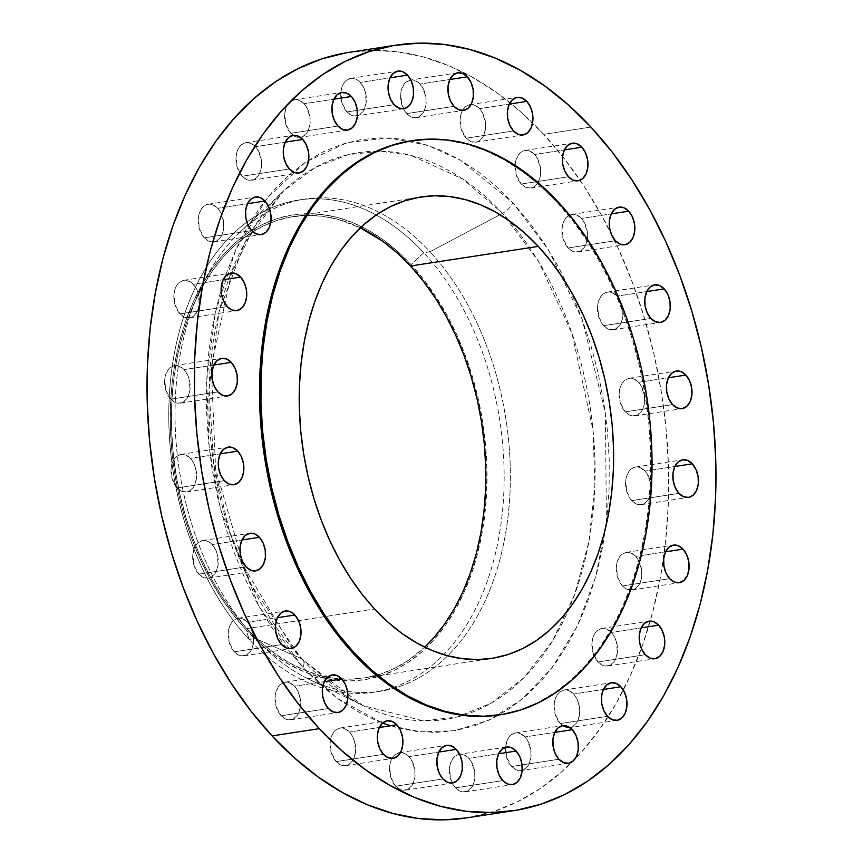 <?xml version="1.0" encoding="UTF-8"?>
<svg xmlns="http://www.w3.org/2000/svg" width="863" height="863" viewBox="0 0 863 863"><rect width="100%" height="100%" fill="white"/><g stroke="black" fill="none" stroke-linecap="round" stroke-linejoin="round"><path stroke-width="0.65" stroke-dasharray="4.32 3.24" d="M193.323 284.315A19.018 12.621 81.3 0 0 183.765 280.292A19.018 12.621 81.3 0 0 174.002 293.765A19.018 12.621 81.3 0 0 179.979 313.862L227.26 306.602L179.979 313.862L175.027 304.822L173.992 293.862L175.707 287.303L177.228 284.65L179.094 282.557L183.636 280.313L186.117 280.259L191.057 282.309L195.318 286.904L198.274 293.355L199.299 304.326L197.584 310.874L194.197 315.631L192.039 317.088L189.666 317.864L184.671 317.25L179.979 313.862A19.018 12.621 81.3 0 0 189.536 317.886A19.018 12.621 81.3 0 0 199.288 304.412A19.018 12.621 81.3 0 0 193.323 284.315L223.139 279.741L193.323 284.315M184.035 369.634A19.018 12.621 81.3 0 0 174.477 365.599A19.018 12.621 81.3 0 0 164.714 379.073A19.018 12.621 81.3 0 0 170.691 399.17L217.972 391.91L170.691 399.17L165.739 390.141L164.704 379.17L165.329 375.729L167.94 369.968L169.806 367.865L174.348 365.621L179.342 366.246L184.035 369.634L186.03 372.212L188.986 378.663L190.022 389.634L188.296 396.182L186.786 398.835L182.751 402.406L177.886 403.226L175.383 402.557L170.691 399.17A19.018 12.621 81.3 0 0 180.248 403.194A19.018 12.621 81.3 0 0 190.011 389.731A19.018 12.621 81.3 0 0 184.035 369.634L213.851 365.049L184.035 369.634M190.453 458.393A19.018 12.621 81.3 0 0 180.896 454.37A19.018 12.621 81.3 0 0 171.133 467.843A19.018 12.621 81.3 0 0 177.109 487.94L224.391 480.68L177.109 487.94L172.158 478.9L171.122 467.94L172.848 461.381L174.358 458.728L176.225 456.635L180.766 454.391L185.761 455.017L190.453 458.393L192.46 460.982L195.405 467.433L196.44 478.404L194.714 484.952L193.204 487.606L189.17 491.166L186.796 491.942L181.802 491.327L177.109 487.94A19.018 12.621 81.3 0 0 186.667 491.964A19.018 12.621 81.3 0 0 196.43 478.49A19.018 12.621 81.3 0 0 190.453 458.393L220.27 453.819L190.453 458.393M212.136 544.575A19.018 12.621 81.3 0 0 202.589 540.551A19.018 12.621 81.3 0 0 192.827 554.014A19.018 12.621 81.3 0 0 198.803 574.111L246.084 566.851L198.803 574.111L193.851 565.082L192.816 554.111L194.531 547.563L196.052 544.909L197.918 542.805L202.46 540.572L207.444 541.187L209.882 542.557L214.143 547.153L217.098 553.604L218.123 564.575L216.408 571.123L214.898 573.776L210.863 577.347L208.49 578.124L203.495 577.498L198.803 574.111A19.018 12.621 81.3 0 0 208.361 578.145A19.018 12.621 81.3 0 0 218.112 564.672A19.018 12.621 81.3 0 0 212.136 544.575L241.964 539.99L212.136 544.575M247.627 622.288A19.018 12.621 81.3 0 0 238.069 618.253A19.018 12.621 81.3 0 0 228.307 631.727A19.018 12.621 81.3 0 0 234.283 651.824L281.565 644.564L234.283 651.824L229.331 642.784L228.296 631.824L230.022 625.276L231.532 622.611L235.567 619.051L237.94 618.275L242.935 618.9L247.627 622.288L249.634 624.866L253.409 634.941L253.614 642.288L251.888 648.836L250.378 651.489L246.343 655.06L241.489 655.88L238.975 655.211L234.283 651.824A19.018 12.621 81.3 0 0 243.841 655.848A19.018 12.621 81.3 0 0 253.603 642.385A19.018 12.621 81.3 0 0 247.627 622.288L277.444 617.703L247.627 622.288M294.488 686.236A19.018 12.621 81.3 0 0 284.93 682.202A19.018 12.621 81.3 0 0 275.168 695.675A19.018 12.621 81.3 0 0 281.144 715.772L328.425 708.512L281.144 715.772L276.192 706.743L275.157 695.772L275.782 692.331L278.393 686.57L280.259 684.467L284.801 682.223L289.795 682.849L294.488 686.236L296.484 688.814L299.439 695.265L300.464 706.236L298.749 712.784L297.239 715.438L293.204 719.008L288.339 719.828L285.836 719.159L281.144 715.772A19.018 12.621 81.3 0 0 290.702 719.796A19.018 12.621 81.3 0 0 300.464 706.333A19.018 12.621 81.3 0 0 294.488 686.236L324.305 681.651L294.488 686.236M349.526 732.061A19.018 12.621 81.3 0 0 339.968 728.038A19.018 12.621 81.3 0 0 330.205 741.511A19.018 12.621 81.3 0 0 336.182 761.608L383.463 754.348L336.182 761.608L331.23 752.568L330.195 741.597L330.82 738.156L333.431 732.396L335.297 730.292L339.839 728.059L344.833 728.674L349.526 732.061L351.532 734.65L354.477 741.101L355.513 752.072L353.787 758.62L352.277 761.274L348.242 764.834L343.388 765.664L340.874 764.985L336.182 761.608A19.018 12.621 81.3 0 0 345.739 765.632A19.018 12.621 81.3 0 0 355.502 752.158A19.018 12.621 81.3 0 0 349.526 732.061L379.342 727.487L349.526 732.061M408.986 756.657A19.018 12.621 81.3 0 0 399.44 752.622A19.018 12.621 81.3 0 0 389.677 766.096A19.018 12.621 81.3 0 0 395.653 786.193L442.935 778.933L395.653 786.193L390.702 777.164L389.666 766.193L390.292 762.752L392.892 756.98L394.769 754.888L399.299 752.644L404.294 753.27L406.732 754.64L410.993 759.235L414.769 769.311L414.974 776.657L413.258 783.205L411.748 785.859L407.714 789.429L402.848 790.249L400.346 789.58L395.653 786.193A19.018 12.621 81.3 0 0 405.211 790.217A19.018 12.621 81.3 0 0 414.963 776.754A19.018 12.621 81.3 0 0 408.986 756.657L438.803 752.072L408.986 756.657M468.836 758.318A19.018 12.621 81.3 0 0 459.278 754.294A19.018 12.621 81.3 0 0 449.526 767.768A19.018 12.621 81.3 0 0 455.502 787.865L502.784 780.605L455.502 787.865L450.551 778.825L449.515 767.865L450.141 764.424L452.741 758.653L456.775 755.093L459.148 754.316L464.143 754.942L468.836 758.318L470.842 760.907L474.618 770.983L474.823 778.329L474.197 781.77L471.597 787.531L467.552 791.101L462.697 791.921L460.195 791.252L455.502 787.865A19.018 12.621 81.3 0 0 465.049 791.889A19.018 12.621 81.3 0 0 474.812 778.426A19.018 12.621 81.3 0 0 468.836 758.318L498.652 753.744L468.836 758.318M524.984 736.959A19.018 12.621 81.3 0 0 515.427 732.935A19.018 12.621 81.3 0 0 505.664 746.409A19.018 12.621 81.3 0 0 511.64 766.506L558.922 759.246L511.64 766.506L506.689 757.466L505.653 746.506L507.379 739.947L508.89 737.293L512.924 733.733L515.297 732.957L520.292 733.582L524.984 736.959L526.991 739.548L530.767 749.623L530.972 756.97L529.246 763.518L527.735 766.171L523.701 769.731L521.328 770.508L516.333 769.893L511.64 766.506A19.018 12.621 81.3 0 0 521.198 770.53A19.018 12.621 81.3 0 0 530.961 757.056A19.018 12.621 81.3 0 0 524.984 736.959L554.801 732.385L524.984 736.959M573.604 694.025A19.018 12.621 81.3 0 0 564.046 690.001A19.018 12.621 81.3 0 0 554.283 703.464A19.018 12.621 81.3 0 0 560.26 723.572L607.541 716.312L560.26 723.572L555.308 714.532L554.273 703.561L555.999 697.013L557.509 694.359L559.375 692.255L563.917 690.022L568.911 690.637L573.604 694.025L575.61 696.614L578.555 703.065L579.591 714.025L577.865 720.583L576.355 723.237L572.32 726.797L567.466 727.628L564.952 726.948L560.26 723.572A19.018 12.621 81.3 0 0 569.817 727.595A19.018 12.621 81.3 0 0 579.58 714.122A19.018 12.621 81.3 0 0 573.604 694.025L603.42 689.451L573.604 694.025M611.382 632.439A19.018 12.621 81.3 0 0 601.824 628.415A19.018 12.621 81.3 0 0 592.061 641.878A19.018 12.621 81.3 0 0 598.037 661.986L645.319 654.715L598.037 661.986L593.086 652.946L592.05 641.975L593.776 635.427L595.287 632.773L597.153 630.67L601.694 628.437L606.689 629.051L611.382 632.439L613.388 635.017L616.333 641.479L617.369 652.439L615.643 658.998L614.132 661.651L610.098 665.211L605.243 666.042L602.73 665.362L598.037 661.986A19.018 12.621 81.3 0 0 607.595 666.009A19.018 12.621 81.3 0 0 617.358 652.536A19.018 12.621 81.3 0 0 611.382 632.439L641.198 627.865L611.382 632.439M635.74 556.398A19.018 12.621 81.3 0 0 626.182 552.374A19.018 12.621 81.3 0 0 616.43 565.848A19.018 12.621 81.3 0 0 622.406 585.945L669.677 578.685L622.406 585.945L617.455 576.905L616.419 565.934L617.045 562.493L619.645 556.732L621.522 554.629L626.053 552.396L631.047 553.01L635.74 556.398L637.746 558.987L641.522 569.062L641.727 576.408L641.101 579.85L638.501 585.61L634.456 589.17L629.602 590.001L624.661 587.951L622.406 585.945A19.018 12.621 81.3 0 0 631.953 589.968A19.018 12.621 81.3 0 0 641.716 576.495A19.018 12.621 81.3 0 0 635.74 556.398L665.556 551.824L635.74 556.398M645.028 471.09A19.018 12.621 81.3 0 0 635.47 467.066A19.018 12.621 81.3 0 0 625.718 480.529A19.018 12.621 81.3 0 0 631.694 500.626L678.965 493.366L631.694 500.626L626.743 491.597L625.707 480.626L626.333 477.185L628.933 471.425L632.967 467.854L635.341 467.088L640.335 467.703L645.028 471.09L647.034 473.668L650.81 483.744L651.015 491.09L650.389 494.531L647.789 500.303L643.744 503.863L641.382 504.639L636.387 504.014L631.694 500.626A19.018 12.621 81.3 0 0 641.241 504.661A19.018 12.621 81.3 0 0 651.004 491.187A19.018 12.621 81.3 0 0 645.028 471.09L674.844 466.505L645.028 471.09M638.609 382.32A19.018 12.621 81.3 0 0 629.051 378.296A19.018 12.621 81.3 0 0 619.289 391.77A19.018 12.621 81.3 0 0 625.265 411.867L672.547 404.607L625.265 411.867L620.314 402.827L619.278 391.856L621.004 385.308L622.514 382.654L624.391 380.551L628.922 378.318L633.917 378.933L638.609 382.32L640.616 384.909L644.391 394.984L644.596 402.331L643.971 405.772L641.36 411.532L637.326 415.092L632.471 415.923L629.958 415.243L625.265 411.867A19.018 12.621 81.3 0 0 634.823 415.89A19.018 12.621 81.3 0 0 644.585 402.417A19.018 12.621 81.3 0 0 638.609 382.32L668.426 377.746L638.609 382.32M616.916 296.149A19.018 12.621 81.3 0 0 607.358 292.126A19.018 12.621 81.3 0 0 597.606 305.588A19.018 12.621 81.3 0 0 603.582 325.685L650.864 318.425L603.582 325.685L598.631 316.656L597.595 305.685L598.221 302.244L600.821 296.484L604.855 292.913L607.228 292.136L612.223 292.762L616.916 296.149L618.922 298.727L622.698 308.803L622.903 316.149L622.277 319.59L619.677 325.351L615.632 328.922L613.269 329.698L608.275 329.073L603.582 325.685A19.018 12.621 81.3 0 0 613.129 329.709A19.018 12.621 81.3 0 0 622.892 316.246A19.018 12.621 81.3 0 0 616.916 296.149L646.732 291.565L616.916 296.149M217.681 208.285A19.018 12.621 81.3 0 0 208.123 204.251A19.018 12.621 81.3 0 0 198.361 217.724A19.018 12.621 81.3 0 0 204.337 237.821L251.618 230.561L204.337 237.821L199.385 228.781L198.361 217.821L198.986 214.38L201.586 208.609L205.621 205.049L207.994 204.272L212.988 204.898L217.681 208.285L219.687 210.863L223.463 220.939L223.668 228.285L223.042 231.726L220.432 237.487L216.397 241.057L211.543 241.877L209.029 241.209L204.337 237.821A19.018 12.621 81.3 0 0 213.895 241.845A19.018 12.621 81.3 0 0 223.657 228.382A19.018 12.621 81.3 0 0 217.681 208.285L247.498 203.7L217.681 208.285M255.459 146.688A19.018 12.621 81.3 0 0 245.901 142.665A19.018 12.621 81.3 0 0 236.138 156.138A19.018 12.621 81.3 0 0 242.115 176.235L289.396 168.975L242.115 176.235L237.163 167.195L236.128 156.235L237.854 149.677L239.364 147.023L243.398 143.463L245.772 142.686L250.766 143.312L255.459 146.688L257.465 149.277L261.241 159.353L261.446 166.699L260.82 170.14L258.21 175.901L254.175 179.472L249.321 180.291L246.807 179.623L242.115 176.235A19.018 12.621 81.3 0 0 251.672 180.259A19.018 12.621 81.3 0 0 261.435 166.796A19.018 12.621 81.3 0 0 255.459 146.688L285.275 142.115L255.459 146.688M304.078 103.754A19.018 12.621 81.3 0 0 294.52 99.73A19.018 12.621 81.3 0 0 284.758 113.204A19.018 12.621 81.3 0 0 290.734 133.301L338.016 126.041L290.734 133.301L285.782 124.261L284.747 113.29L286.473 106.742L287.983 104.089L289.86 101.985L294.391 99.752L299.385 100.367L304.078 103.754L306.085 106.343L309.86 116.419L310.065 123.765L308.339 130.313L306.829 132.967L302.794 136.527L297.94 137.357L295.426 136.678L290.734 133.301A19.018 12.621 81.3 0 0 300.292 137.325A19.018 12.621 81.3 0 0 310.054 123.851A19.018 12.621 81.3 0 0 304.078 103.754L333.895 99.18L304.078 103.754M360.216 82.395A19.018 12.621 81.3 0 0 350.669 78.371A19.018 12.621 81.3 0 0 340.907 91.834A19.018 12.621 81.3 0 0 346.883 111.942L394.164 104.682L346.883 111.942L341.931 102.902L340.896 91.931L342.611 85.383L344.132 82.729L345.998 80.626L350.54 78.393L355.524 79.008L357.962 80.378L362.223 84.973L365.178 91.435L366.203 102.395L364.488 108.954L362.978 111.607L358.943 115.167L354.078 115.998L351.575 115.318L346.883 111.942A19.018 12.621 81.3 0 0 356.441 115.966A19.018 12.621 81.3 0 0 366.192 102.492A19.018 12.621 81.3 0 0 360.216 82.395L390.044 77.821L360.216 82.395M420.065 84.067A19.018 12.621 81.3 0 0 410.508 80.043A19.018 12.621 81.3 0 0 400.756 93.506A19.018 12.621 81.3 0 0 406.732 113.603L454.014 106.343L406.732 113.603L401.78 104.574L400.745 93.603L401.371 90.162L403.97 84.401L405.847 82.298L410.378 80.065L412.87 80.011L417.811 82.05L422.072 86.645L425.847 96.721L426.052 104.067L425.427 107.508L422.827 113.28L418.782 116.839L413.927 117.67L408.986 115.62L406.732 113.603A19.018 12.621 81.3 0 0 416.29 117.638A19.018 12.621 81.3 0 0 426.042 104.164A19.018 12.621 81.3 0 0 420.065 84.067L449.882 79.493L420.065 84.067M479.537 108.652A19.018 12.621 81.3 0 0 469.979 104.628A19.018 12.621 81.3 0 0 460.227 118.102A19.018 12.621 81.3 0 0 466.203 138.199L513.474 130.939L466.203 138.199L461.241 129.159L460.216 118.199L461.932 111.64L463.442 108.986L467.476 105.426L469.85 104.65L474.844 105.275L479.537 108.652L481.543 111.241L485.319 121.316L485.524 128.663L483.809 135.211L480.421 139.968L478.253 141.424L475.88 142.201L470.896 141.586L466.203 138.199A19.018 12.621 81.3 0 0 475.75 142.222A19.018 12.621 81.3 0 0 485.513 128.749A19.018 12.621 81.3 0 0 479.537 108.652L509.353 104.078L479.537 108.652M581.435 218.436A19.018 12.621 81.3 0 0 571.878 214.412A19.018 12.621 81.3 0 0 562.115 227.875A19.018 12.621 81.3 0 0 568.091 247.983L615.373 240.712L568.091 247.983L563.14 238.943L562.104 227.972L563.83 221.424L565.341 218.771L569.375 215.2L571.748 214.434L576.743 215.049L581.435 218.436L583.442 221.014L587.218 231.09L587.423 238.436L585.697 244.984L584.186 247.649L580.152 251.209L575.297 252.039L572.784 251.36L568.091 247.983A19.018 12.621 81.3 0 0 577.649 252.007A19.018 12.621 81.3 0 0 587.412 238.533A19.018 12.621 81.3 0 0 581.435 218.436L611.252 213.862L581.435 218.436M534.575 154.488A19.018 12.621 81.3 0 0 525.017 150.464A19.018 12.621 81.3 0 0 515.265 163.927A19.018 12.621 81.3 0 0 521.241 184.024L568.512 176.764L521.241 184.024L516.29 174.995L515.254 164.024L515.88 160.583L518.48 154.822L522.514 151.252L524.887 150.486L529.882 151.101L534.575 154.488L536.581 157.066L540.357 167.142L540.562 174.488L539.936 177.929L537.336 183.69L533.291 187.26L530.928 188.037L525.934 187.411L521.241 184.024A19.018 12.621 81.3 0 0 530.788 188.058A19.018 12.621 81.3 0 0 540.551 174.585A19.018 12.621 81.3 0 0 534.575 154.488L564.391 149.903L534.575 154.488M390.508 725.772L421.306 731.9L454.359 730.713L488.426 720.378L521.694 699.569L552.05 667.865L577.315 626.139L595.761 576.56L606.441 522.244L605.362 412.848L582.158 319.278L548.437 249.785L512.795 202.719A13.83 7.389 137.1 0 1 502.536 213.344L538.48 261.338L571.964 333.334L593.075 430.475L594.866 485.61L588.922 541.565L574.618 594.618L552.449 641.015L523.927 677.725L491.295 703.118L457.012 717.099L423.237 720.853L362.924 705.567L301.446 658.717A286.71 190.356 -98.7 0 1 292.287 648.329A286.71 190.356 -98.7 0 1 283.841 190.637A286.71 190.356 -98.7 0 1 376.505 151.187A286.71 190.356 -98.7 0 1 502.536 213.344L430.001 251.78A248.954 165.286 81.3 0 0 318.404 197.843A248.954 165.286 81.3 0 0 240.097 232.061A248.954 165.286 81.3 0 0 255.383 638.501L301.446 658.717L255.383 638.501A248.954 165.286 81.3 0 0 308.76 679.181A248.954 165.286 81.3 0 0 393.722 688.329A248.954 165.286 81.3 0 0 509.181 505.103A248.954 165.286 81.3 0 0 430.001 251.78A248.954 165.286 -98.7 0 1 509.181 505.103A248.954 165.286 -98.7 0 1 393.722 688.329A248.954 165.286 -98.7 0 1 380.475 691.209A248.954 165.286 -98.7 0 1 255.383 638.501L249.159 639.451A248.954 165.286 81.3 0 0 374.262 692.158A248.954 165.286 81.3 0 0 392.73 687.66A248.954 165.286 81.3 0 0 503.269 502.104A248.954 165.286 81.3 0 0 423.776 252.73A248.954 165.286 -98.7 0 1 503.269 502.104A248.954 165.286 -98.7 0 1 392.73 687.66A248.954 165.286 -98.7 0 1 249.159 639.451L246.171 629.925A235.135 156.117 81.3 0 0 343.237 680.788A235.135 156.117 81.3 0 0 377.962 676.668A235.135 156.117 81.3 0 0 485.955 503.097A235.135 156.117 81.3 0 0 411.09 264.671L423.776 252.73L430.001 251.78L502.536 213.344A286.71 190.356 -98.7 0 1 509.019 220.594A286.71 190.356 -98.7 0 1 568.728 609.429A286.71 190.356 -98.7 0 1 362.924 705.567A286.71 190.356 -98.7 0 1 301.446 658.717A13.83 7.389 137.1 0 1 302.87 659.731A13.83 7.389 137.1 0 1 302.924 667.541A13.83 7.389 -42.9 0 0 302.87 659.731A13.83 7.389 -42.9 0 0 301.446 658.717L251.716 585.729L229.547 531.371L213.819 464.769L209.029 389.202L218.997 311.888L244.865 242.676L283.841 190.637L315.34 167.444L348.188 154.66L380.507 151.208L410.907 155.372L463.021 179.202L502.536 213.344A13.83 7.389 -42.9 0 0 512.795 202.719L460.421 160.108L426.786 144.995L388.566 137.972L347.217 142.643L305.416 162.19L266.915 198.242L235.793 249.741L215.254 312.654L206.656 380.928L209.224 448.275L220.669 509.828L258.943 606.333L302.924 667.541L286.559 648.242L271.37 626.905L257.498 603.712L245.06 578.9L234.197 552.708L225.016 525.373L217.584 497.174L211.985 468.382L208.274 439.267L206.494 410.108L206.645 381.187L208.727 352.794L212.74 325.189L218.619 298.652L226.333 273.42L235.793 249.741L246.904 227.854L259.569 207.972L273.657 190.259L289.04 174.919L305.578 162.082L323.086 151.866L341.414 144.391L360.389 139.709L379.817 137.875L399.515 138.9L419.289 142.773L438.954 149.472L458.329 158.921L477.207 171.025L495.427 185.674L512.795 202.719L529.159 222.018L544.348 243.355L558.232 266.548L570.659 291.36L581.522 317.552L590.713 344.887L598.135 373.086L603.733 401.878L607.444 430.993L609.235 460.152L609.084 489.073L606.991 517.466L602.978 545.071L597.099 571.608L589.386 596.84L579.925 620.519L568.814 642.406L556.15 662.288L542.061 680.001L526.678 695.341L510.152 708.178L492.633 718.394L474.305 725.869L455.33 730.551L435.901 732.385L416.203 731.36L396.43 727.487L376.764 720.788L357.39 711.339L338.512 699.235L320.292 684.586L302.924 667.541L337.832 698.75L382.557 723.065M466.646 817.897A387.26 257.109 81.3 0 0 574.37 759.742A387.26 257.109 81.3 0 0 623.345 690.076A387.26 257.109 81.3 0 0 650.227 621.058A387.26 257.109 81.3 0 0 580.044 180.238A387.26 257.109 81.3 0 0 543.668 134.348L590.95 127.088L543.668 134.348A387.26 257.109 81.3 0 0 532.59 122.945A387.26 257.109 81.3 0 0 349.084 52.363M499.224 714.952A290.443 192.837 81.3 0 0 648.264 509.235A290.443 192.837 81.3 0 0 557.002 202.276L558.275 202.082L557.002 202.276A290.443 192.837 81.3 0 0 411.058 140.788M360.324 227.81A233.409 154.962 81.3 0 0 293.204 216.591A233.409 154.962 81.3 0 0 270.702 222.708A233.409 154.962 81.3 0 0 171.985 398.771A233.409 154.962 81.3 0 0 246.775 628.588L374.564 608.965L246.775 628.588A233.409 154.962 81.3 0 0 364.057 677.994A233.409 154.962 81.3 0 0 424.725 647.153L408.426 660.292L394.758 668.253L380.464 674.089L365.664 677.735L350.507 679.17L335.146 678.372L319.72 675.351L304.38 670.12L289.267 662.752L274.542 653.313L260.335 641.889L246.775 628.588L234.013 613.539L222.169 596.894L211.338 578.803L201.64 559.451L193.172 539.008L186.009 517.692L180.205 495.696L175.847 473.237L172.945 450.518L171.554 427.778L171.672 405.222L173.301 383.075L176.43 361.543L181.025 340.831L187.034 321.155L194.412 302.686L203.085 285.621L212.956 270.097L223.949 256.289L235.955 244.315L248.846 234.305L262.503 226.343L276.807 220.507L291.608 216.85L306.753 215.416L322.126 216.225L337.552 219.245L360.324 227.81M499.31 714.942L519.634 710.087L537.422 702.816L554.424 692.913L570.475 680.443L585.405 665.556L599.084 648.372L611.371 629.062L622.158 607.811L631.338 584.834L638.825 560.346L644.542 534.585L648.426 507.789L650.454 480.227L650.605 452.158L648.868 423.862L645.265 395.599L639.839 367.649L632.622 340.27L623.701 313.744L613.162 288.318L601.101 264.229L587.627 241.716L572.881 221.004L557.002 202.276L540.141 185.728L522.46 171.51L504.132 159.763L485.33 150.594L466.236 144.089L447.034 140.324L427.919 139.331L411.144 140.777M466.754 817.887L493.852 811.414L517.573 801.727L540.238 788.523L561.63 771.9L581.543 752.04L599.785 729.127L616.171 703.388L630.562 675.06L642.795 644.424L652.773 611.77L660.389 577.412L665.578 541.694L668.286 504.941L668.48 467.519L666.16 429.785L661.36 392.093L654.122 354.833L644.51 318.328L632.611 282.967L618.555 249.062L602.471 216.947L584.51 186.937L564.844 159.31L543.668 134.348L521.187 112.276L497.617 93.312L473.172 77.648L448.113 65.426L422.654 56.764L397.056 51.737L371.565 50.41L346.419 52.783M255.383 638.501A248.954 165.286 -98.7 0 1 177.152 375.394A248.954 165.286 -98.7 0 1 304.898 199.073A248.954 165.286 -98.7 0 1 318.404 197.843A248.954 165.286 -98.7 0 1 430.001 251.78L423.776 252.73A248.954 165.286 81.3 0 0 317.66 198.77A248.954 165.286 81.3 0 0 298.684 200.022A248.954 165.286 81.3 0 0 170.928 376.344A248.954 165.286 81.3 0 0 249.159 639.451L255.383 638.501M249.159 639.451A248.954 165.286 -98.7 0 1 172.74 362.838A248.954 165.286 -98.7 0 1 317.66 198.77A248.954 165.286 -98.7 0 1 423.776 252.73L411.09 264.671A235.135 156.117 81.3 0 0 306.861 213.7A235.135 156.117 81.3 0 0 173.571 371.468A235.135 156.117 81.3 0 0 246.171 629.925L249.159 639.451M411.09 264.671L397.444 251.262L383.129 239.752L368.296 230.238L353.075 222.816L337.616 217.562L322.072 214.509L306.592 213.7L291.327 215.146L276.419 218.824L262.018 224.704L248.253 232.73L235.265 242.816L223.172 254.876L212.104 268.792L202.147 284.412L193.42 301.619L185.987 320.216L179.925 340.044L175.297 360.907L172.158 382.6L170.507 404.909L170.389 427.638L171.802 450.54L174.714 473.42L179.105 496.052L184.952 518.21L192.169 539.688L200.701 560.281L210.475 579.774L221.381 597.994L233.312 614.769L246.171 629.925L259.828 643.323L274.132 654.834L288.976 664.348L304.197 671.77L319.655 677.034L335.189 680.087L350.669 680.885L365.934 679.451L380.842 675.772L395.254 669.893L409.008 661.867L422.007 651.781L434.089 639.72L445.168 625.804L455.114 610.173L463.852 592.978L471.284 574.37L477.336 554.553L481.964 533.69L485.114 511.996L486.754 489.688L486.872 466.959L485.47 444.046L482.557 421.166L478.156 398.544L472.32 376.376L465.103 354.909L456.559 334.315L446.797 314.822L435.891 296.592L423.949 279.828L411.09 264.671M183.765 280.292L231.047 273.032M174.477 365.599L221.759 358.339M180.896 454.37L228.177 447.11M202.589 540.551L249.871 533.291M238.069 618.253L285.351 610.993M284.93 682.202L332.212 674.942M339.968 728.038L387.25 720.778M399.44 752.622L446.7 745.362M506.559 747.034L459.58 754.251M515.427 732.935L562.708 725.675M564.046 690.001L611.328 682.741M601.824 628.415L649.105 621.155M626.182 552.374L673.464 545.114M635.47 467.066L682.752 459.806M629.051 378.296L676.333 371.036M607.358 292.126L654.639 284.855M208.123 204.251L255.405 196.991M245.901 142.665L293.183 135.405M294.52 99.73L341.802 92.47M350.669 78.371L397.951 71.111M457.789 72.783L410.81 80M469.979 104.628L517.25 97.368M571.878 214.412L619.159 207.152M525.017 150.464L572.298 143.204M308.76 679.181L362.924 705.567L347.875 697.272L302.837 659.699L292.74 648.178L244.046 567.11L215.588 468.782L211.273 366.203L231.564 272.967L254.456 226.71L283.841 190.637L240.097 232.061M380.475 691.209L374.262 692.158M293.204 216.591L420.917 196.98M364.057 677.994L491.845 658.372M304.898 199.073L298.684 200.022M530.788 188.058L578.07 180.799M577.649 252.007L624.931 244.747M475.75 142.222L523.032 134.962M416.29 117.638L463.56 110.378M403.722 108.706L357.411 115.815M347.573 130.065L300.335 137.314M251.672 180.259L298.954 172.999M213.895 241.845L261.176 234.585M613.129 329.709L660.411 322.449M634.823 415.89L682.104 408.631M641.241 504.661L688.523 497.401M631.953 589.968L679.235 582.708M607.595 666.009L654.877 658.749M617.099 720.335L569.86 727.585M568.48 763.27L522.169 770.379M465.049 791.889L512.331 784.629M405.211 790.217L452.492 782.957M345.739 765.632L393.021 758.372M290.702 719.796L337.983 712.536M243.841 655.848L291.122 648.588M208.361 578.145L255.642 570.875M186.667 491.964L233.949 484.704M180.248 403.194L227.53 395.934M189.536 317.886L236.818 310.626"/><path stroke-width="1.29" d="M240.594 277.055L223.139 279.741L240.594 277.055L235.901 273.679L230.906 273.053L226.376 275.286L222.988 280.044L221.273 286.592L221.478 293.938L223.582 300.971L227.26 306.602A19.018 12.621 -98.7 0 1 221.284 286.505A19.018 12.621 -98.7 0 1 231.047 273.032A19.018 12.621 -98.7 0 1 240.594 277.055A19.018 12.621 -98.7 0 1 246.57 297.152A19.018 12.621 -98.7 0 1 236.818 310.626A19.018 12.621 -98.7 0 1 227.26 306.602L231.953 309.99L236.947 310.604L241.478 308.371L244.865 303.614L246.581 297.066L246.376 289.72L244.272 282.686L240.594 277.055M231.306 362.374L213.851 365.049L231.306 362.374L226.613 358.986L221.618 358.361L217.088 360.605L213.7 365.362L211.985 371.91L212.19 379.256L214.294 386.279L217.972 391.91A19.018 12.621 -98.7 0 1 211.996 371.813A19.018 12.621 -98.7 0 1 221.759 358.339A19.018 12.621 -98.7 0 1 231.306 362.374A19.018 12.621 -98.7 0 1 237.282 382.471A19.018 12.621 -98.7 0 1 227.53 395.934A19.018 12.621 -98.7 0 1 217.972 391.91L222.665 395.297L227.659 395.912L232.19 393.679L235.577 388.922L237.293 382.374L237.088 375.027L234.984 368.005L231.306 362.374M237.735 451.133L220.27 453.819L237.735 451.133L233.042 447.757L228.048 447.131L223.506 449.364L220.13 454.121L218.404 460.669L218.609 468.016L220.712 475.049L224.391 480.68A19.018 12.621 -98.7 0 1 218.415 460.583A19.018 12.621 -98.7 0 1 228.177 447.11A19.018 12.621 -98.7 0 1 237.735 451.133A19.018 12.621 -98.7 0 1 243.711 471.23A19.018 12.621 -98.7 0 1 233.949 484.704A19.018 12.621 -98.7 0 1 224.391 480.68L229.083 484.067L234.078 484.682L238.609 482.449L241.996 477.692L243.722 471.144L243.506 463.798L241.403 456.775L237.735 451.133M259.418 537.315L241.964 539.99L259.418 537.315L254.725 533.927L249.731 533.302L245.2 535.545L241.813 540.303L240.097 546.851L240.302 554.197L242.406 561.22L246.084 566.851A19.018 12.621 -98.7 0 1 240.108 546.754A19.018 12.621 -98.7 0 1 249.871 533.291A19.018 12.621 -98.7 0 1 259.418 537.315A19.018 12.621 -98.7 0 1 265.394 557.412A19.018 12.621 -98.7 0 1 255.642 570.875A19.018 12.621 -98.7 0 1 246.084 566.851L250.777 570.238L255.772 570.864L260.302 568.62L263.69 563.863L265.405 557.315L265.2 549.968L263.096 542.946L259.418 537.315M294.909 615.017L277.444 617.703L294.909 615.017L290.216 611.64L285.221 611.015L280.68 613.259L277.303 618.016L275.577 624.564L275.782 631.91L277.886 638.933L281.565 644.564A19.018 12.621 -98.7 0 1 275.588 624.467A19.018 12.621 -98.7 0 1 285.351 610.993A19.018 12.621 -98.7 0 1 294.909 615.017A19.018 12.621 -98.7 0 1 300.885 635.125A19.018 12.621 -98.7 0 1 291.122 648.588A19.018 12.621 -98.7 0 1 281.565 644.564L286.257 647.951L291.252 648.566L295.782 646.333L299.17 641.576L300.896 635.028L300.68 627.681L298.587 620.659L294.909 615.017M341.759 678.976L324.305 681.651L341.759 678.976L337.066 675.589L332.072 674.963L327.541 677.207L324.154 681.964L322.438 688.512L322.643 695.858L324.747 702.881L328.425 708.512A19.018 12.621 -98.7 0 1 322.449 688.415A19.018 12.621 -98.7 0 1 332.212 674.942A19.018 12.621 -98.7 0 1 341.759 678.976A19.018 12.621 -98.7 0 1 347.735 699.073A19.018 12.621 -98.7 0 1 337.983 712.536A19.018 12.621 -98.7 0 1 328.425 708.512L333.118 711.899L338.113 712.514L342.643 710.281L346.031 705.524L347.746 698.976L347.541 691.63L345.437 684.607L341.759 678.976M396.797 724.801L379.342 727.487L396.797 724.801L392.104 721.414L387.12 720.799L382.579 723.032L379.191 727.789L377.476 734.337L377.681 741.684L379.785 748.706L383.463 754.348A19.018 12.621 -98.7 0 1 377.487 734.251A19.018 12.621 -98.7 0 1 387.25 720.778A19.018 12.621 -98.7 0 1 396.797 724.801A19.018 12.621 -98.7 0 1 402.773 744.898A19.018 12.621 -98.7 0 1 393.021 758.372A19.018 12.621 -98.7 0 1 383.463 754.348L388.156 757.725L393.15 758.35L397.681 756.107L401.068 751.36L402.784 744.801L402.579 737.466L400.475 730.432L396.797 724.801M456.268 749.397L438.803 752.072L456.268 749.397L451.576 746.01L446.581 745.384L442.05 747.628L438.663 752.385L436.948 758.933L437.153 766.279L439.256 773.302L442.935 778.933A19.018 12.621 -98.7 0 1 436.958 758.836A19.018 12.621 -98.7 0 1 446.71 745.362A19.018 12.621 -98.7 0 1 456.268 749.397A19.018 12.621 -98.7 0 1 462.244 769.494A19.018 12.621 -98.7 0 1 452.492 782.957A19.018 12.621 -98.7 0 1 442.935 778.933L447.627 782.32L452.622 782.935L457.153 780.702L460.54 775.945L462.255 769.397L462.05 762.051L459.947 755.028L456.268 749.397M516.117 751.058L498.652 753.744L516.117 751.058L511.425 747.682L506.43 747.056L501.899 749.3L498.512 754.046L496.797 760.605L497.002 767.951L499.105 774.974L502.784 780.605A19.018 12.621 -98.7 0 1 496.808 760.508A19.018 12.621 -98.7 0 1 506.559 747.034A19.018 12.621 -98.7 0 1 516.117 751.058A19.018 12.621 -98.7 0 1 522.093 771.166A19.018 12.621 -98.7 0 1 512.331 784.629A19.018 12.621 -98.7 0 1 502.784 780.605L507.476 783.992L512.46 784.607L517.002 782.374L520.389 777.617L522.104 771.069L521.899 763.723L519.796 756.7L516.117 751.058M572.266 729.699L554.801 732.385L572.266 729.699L567.574 726.322L562.579 725.697L558.037 727.93L554.661 732.687L552.935 739.235L553.14 746.581L555.243 753.615L558.922 759.246A19.018 12.621 -98.7 0 1 552.946 739.149A19.018 12.621 -98.7 0 1 562.708 725.675A19.018 12.621 -98.7 0 1 572.266 729.699A19.018 12.621 -98.7 0 1 578.242 749.796A19.018 12.621 -98.7 0 1 568.48 763.27A19.018 12.621 -98.7 0 1 558.922 759.246L563.615 762.633L568.609 763.248L573.14 761.015L576.527 756.258L578.253 749.71L578.037 742.363L575.945 735.33L572.266 729.699M620.885 686.765L603.42 689.451L620.885 686.765L616.193 683.377L611.198 682.762L606.657 684.995L603.28 689.753L601.554 696.301L601.759 703.647L603.863 710.67L607.541 716.312A19.018 12.621 -98.7 0 1 601.565 696.204A19.018 12.621 -98.7 0 1 611.328 682.741A19.018 12.621 -98.7 0 1 620.885 686.765A19.018 12.621 -98.7 0 1 626.862 706.862A19.018 12.621 -98.7 0 1 617.099 720.335A19.018 12.621 -98.7 0 1 607.541 716.312L612.234 719.688L617.228 720.314L621.759 718.07L625.146 713.323L626.872 706.765L626.657 699.418L624.553 692.396L620.885 686.765M658.663 625.179L641.198 627.865L658.663 625.179L653.971 621.792L648.976 621.177L644.434 623.41L641.058 628.167L639.332 634.715L639.537 642.061L641.64 649.084L645.319 654.715A19.018 12.621 -98.7 0 1 639.343 634.618A19.018 12.621 -98.7 0 1 649.105 621.155A19.018 12.621 -98.7 0 1 658.663 625.179A19.018 12.621 -98.7 0 1 664.639 645.276A19.018 12.621 -98.7 0 1 654.877 658.749A19.018 12.621 -98.7 0 1 645.319 654.715L650.012 658.102L655.006 658.728L659.537 656.484L662.924 651.727L664.639 645.179L664.434 637.833L662.331 630.81L658.663 625.179M683.021 549.138L665.556 551.824L683.021 549.138L678.329 545.75L673.334 545.136L668.803 547.369L665.416 552.126L663.701 558.674L663.906 566.02L666.009 573.043L669.677 578.685A19.018 12.621 -98.7 0 1 663.712 558.588A19.018 12.621 -98.7 0 1 673.464 545.114A19.018 12.621 -98.7 0 1 683.021 549.138A19.018 12.621 -98.7 0 1 688.998 569.235A19.018 12.621 -98.7 0 1 679.235 582.708A19.018 12.621 -98.7 0 1 669.677 578.685L674.381 582.061L679.364 582.687L683.906 580.443L687.293 575.697L689.008 569.138L688.803 561.802L686.7 554.769L683.021 549.138M692.309 463.83L674.844 466.505L692.309 463.83L687.617 460.443L682.622 459.828L678.091 462.061L674.704 466.818L672.978 473.366L673.194 480.713L675.298 487.735L678.965 493.366A19.018 12.621 -98.7 0 1 672.989 473.269A19.018 12.621 -98.7 0 1 682.752 459.806A19.018 12.621 -98.7 0 1 692.309 463.83A19.018 12.621 -98.7 0 1 698.286 483.927A19.018 12.621 -98.7 0 1 688.523 497.401A19.018 12.621 -98.7 0 1 678.965 493.366L683.658 496.754L688.652 497.379L693.194 495.135L696.57 490.378L698.296 483.83L698.091 476.484L695.988 469.461L692.309 463.83M685.891 375.06L668.426 377.746L685.891 375.06L681.198 371.673L676.204 371.058L671.662 373.291L668.286 378.048L666.56 384.596L666.775 391.942L668.868 398.965L672.547 404.607A19.018 12.621 -98.7 0 1 666.57 384.51A19.018 12.621 -98.7 0 1 676.333 371.036A19.018 12.621 -98.7 0 1 685.891 375.06A19.018 12.621 -98.7 0 1 691.867 395.157A19.018 12.621 -98.7 0 1 682.104 408.631A19.018 12.621 -98.7 0 1 672.547 404.607L677.239 407.983L682.234 408.609L686.775 406.365L690.152 401.619L691.878 395.06L691.673 387.724L689.569 380.691L685.891 375.06M664.197 288.889L646.732 291.565L664.197 288.889L659.505 285.502L654.51 284.876L649.979 287.12L646.592 291.877L644.877 298.425L645.082 305.772L647.185 312.794L650.864 318.425A19.018 12.621 -98.7 0 1 644.888 298.328A19.018 12.621 -98.7 0 1 654.639 284.855A19.018 12.621 -98.7 0 1 664.197 288.889A19.018 12.621 -98.7 0 1 670.173 308.986A19.018 12.621 -98.7 0 1 660.411 322.449A19.018 12.621 -98.7 0 1 650.864 318.425L655.556 321.813L660.54 322.428L665.082 320.195L668.469 315.437L670.184 308.889L669.979 301.543L667.876 294.52L664.197 288.889M264.963 201.014L247.498 203.7L264.963 201.014L260.27 197.638L255.275 197.012L250.745 199.256L247.357 204.002L245.631 210.561L245.847 217.908L247.94 224.93L251.618 230.561A19.018 12.621 -98.7 0 1 245.642 210.464A19.018 12.621 -98.7 0 1 255.405 196.991A19.018 12.621 -98.7 0 1 264.963 201.014A19.018 12.621 -98.7 0 1 270.939 221.122A19.018 12.621 -98.7 0 1 261.176 234.585A19.018 12.621 -98.7 0 1 251.618 230.561L256.311 233.949L261.306 234.563L265.847 232.33L269.224 227.573L270.95 221.025L270.745 213.679L268.641 206.656L264.963 201.014M302.74 139.428L285.275 142.115L302.74 139.428L298.048 136.052L293.053 135.426L288.522 137.67L285.135 142.417L283.409 148.975L283.625 156.322L285.718 163.344L289.396 168.975A19.018 12.621 -98.7 0 1 283.42 148.878A19.018 12.621 -98.7 0 1 293.183 135.405A19.018 12.621 -98.7 0 1 302.74 139.428A19.018 12.621 -98.7 0 1 308.717 159.536A19.018 12.621 -98.7 0 1 298.954 172.999A19.018 12.621 -98.7 0 1 289.396 168.975L294.089 172.363L299.083 172.978L303.625 170.745L307.001 165.987L308.727 159.439L308.523 152.093L306.419 145.07L302.74 139.428M351.36 96.494L333.895 99.18L351.36 96.494L346.667 93.107L341.672 92.492L337.131 94.725L333.754 99.482L332.028 106.03L332.233 113.377L334.337 120.399L338.016 126.041A19.018 12.621 -98.7 0 1 332.039 105.944A19.018 12.621 -98.7 0 1 341.802 92.47A19.018 12.621 -98.7 0 1 351.36 96.494A19.018 12.621 -98.7 0 1 357.336 116.591A19.018 12.621 -98.7 0 1 347.573 130.065A19.018 12.621 -98.7 0 1 338.016 126.041L342.708 129.418L347.703 130.043L352.233 127.8L355.621 123.053L357.347 116.494L357.131 109.159L355.038 102.125L351.36 96.494M407.498 75.135L390.044 77.821L407.498 75.135L402.805 71.748L397.811 71.133L393.28 73.366L389.893 78.123L388.177 84.671L388.382 92.017L390.486 99.04L394.164 104.682A19.018 12.621 -98.7 0 1 388.188 84.574A19.018 12.621 -98.7 0 1 397.951 71.111A19.018 12.621 -98.7 0 1 407.498 75.135A19.018 12.621 -98.7 0 1 413.474 95.232A19.018 12.621 -98.7 0 1 403.722 108.706A19.018 12.621 -98.7 0 1 394.164 104.682L398.857 108.058L403.852 108.684L408.382 106.44L411.77 101.683L413.485 95.135L413.28 87.789L411.176 80.766L407.498 75.135M467.347 76.807L449.882 79.493L467.347 76.807L462.654 73.42L457.66 72.805L453.129 75.038L449.742 79.795L448.026 86.343L448.231 93.689L450.335 100.712L454.014 106.343A19.018 12.621 -98.7 0 1 448.037 86.246A19.018 12.621 -98.7 0 1 457.789 72.783A19.018 12.621 -98.7 0 1 467.347 76.807A19.018 12.621 -98.7 0 1 473.323 96.904A19.018 12.621 -98.7 0 1 463.56 110.378A19.018 12.621 -98.7 0 1 454.014 106.343L458.706 109.73L463.701 110.356L468.231 108.112L471.619 103.355L473.334 96.807L473.129 89.461L471.025 82.438L467.347 76.807M526.818 101.392L509.353 104.078L526.818 101.392L522.126 98.015L517.131 97.39L512.6 99.623L509.213 104.38L507.487 110.928L507.703 118.274L509.796 125.308L513.474 130.939A19.018 12.621 -98.7 0 1 507.498 110.842A19.018 12.621 -98.7 0 1 517.261 97.368A19.018 12.621 -98.7 0 1 526.818 101.392A19.018 12.621 -98.7 0 1 532.795 121.489A19.018 12.621 -98.7 0 1 523.032 134.962A19.018 12.621 -98.7 0 1 513.474 130.939L518.167 134.326L523.161 134.941L527.703 132.708L531.079 127.951L532.805 121.403L532.6 114.056L530.497 107.023L526.818 101.392M628.717 211.176L611.252 213.862L628.717 211.176L624.025 207.789L619.03 207.174L614.488 209.407L611.112 214.164L609.386 220.712L609.591 228.059L611.694 235.081L615.373 240.712A19.018 12.621 -98.7 0 1 609.397 220.615A19.018 12.621 -98.7 0 1 619.159 207.152A19.018 12.621 -98.7 0 1 628.717 211.176A19.018 12.621 -98.7 0 1 634.693 231.273A19.018 12.621 -98.7 0 1 624.931 244.747A19.018 12.621 -98.7 0 1 615.373 240.712L620.066 244.1L625.06 244.725L629.591 242.481L632.978 237.724L634.704 231.176L634.488 223.83L632.396 216.807L628.717 211.176M581.856 147.228L564.391 149.903L581.856 147.228L577.164 143.841L572.169 143.226L567.638 145.459L564.251 150.216L562.536 156.764L562.741 164.11L564.844 171.133L568.512 176.764A19.018 12.621 -98.7 0 1 562.536 156.667A19.018 12.621 -98.7 0 1 572.298 143.204A19.018 12.621 -98.7 0 1 581.856 147.228A19.018 12.621 -98.7 0 1 587.832 167.325A19.018 12.621 -98.7 0 1 578.07 180.799A19.018 12.621 -98.7 0 1 568.512 176.764L573.205 180.151L578.199 180.777L582.741 178.533L586.117 173.776L587.843 167.228L587.638 159.882L585.535 152.859L581.856 147.228M396.354 45.103L349.084 52.363A387.26 257.109 81.3 0 0 150.356 326.635A387.26 257.109 81.3 0 0 272.05 735.912L319.332 728.652A387.26 257.109 -98.7 0 1 197.638 319.375A387.26 257.109 -98.7 0 1 396.354 45.103A387.26 257.109 -98.7 0 1 590.95 127.088L612.126 152.05L631.792 179.677L649.753 209.687L665.837 241.802L679.893 275.707L691.781 311.068L701.403 347.573L708.642 384.833L713.442 422.525L715.761 460.259L715.567 497.681L712.86 534.434L707.671 570.152L700.055 604.51L690.076 637.164L677.833 667.8L663.453 696.128L647.067 721.867L628.825 744.78L608.911 764.64L587.52 781.252L564.855 794.467L541.133 804.154L516.581 810.217L491.435 812.59L465.944 811.263L440.346 806.236L414.887 797.574L389.828 785.352L365.383 769.688L341.813 750.724L319.332 728.652L272.05 735.912A387.26 257.109 81.3 0 0 466.646 817.897L513.917 810.637A387.26 257.109 -98.7 0 1 319.332 728.652L298.156 703.69L278.49 676.063L260.529 646.053L244.445 613.938L230.389 580.033L218.49 544.672L208.878 508.167L201.64 470.907L196.84 433.215L194.52 395.481L194.714 358.059L197.422 321.306L202.611 285.588L210.227 251.23L220.205 218.576L232.438 187.94L246.829 159.612L263.215 133.873L281.457 110.96L301.37 91.1L322.762 74.477L345.427 61.273L369.148 51.586L393.701 45.523L418.846 43.15L444.337 44.477L469.936 49.504L495.394 58.166L520.454 70.388L544.898 86.052L568.469 105.016L590.95 127.088A387.26 257.109 -98.7 0 1 712.644 536.365A387.26 257.109 -98.7 0 1 513.917 810.637M412.331 140.593L411.058 140.788A290.443 192.837 81.3 0 0 262.018 346.495A290.443 192.837 81.3 0 0 353.28 653.464L354.564 653.259A290.443 192.837 -98.7 0 1 263.291 346.3A290.443 192.837 -98.7 0 1 412.331 140.593A290.443 192.837 -98.7 0 1 558.275 202.082L574.154 220.809L588.9 241.521L602.374 264.035L614.434 288.123L624.985 313.549L633.906 340.076L641.112 367.444L646.549 395.394L650.141 423.657L651.878 451.964L651.738 480.033L649.71 507.595L645.815 534.391L640.109 560.152L632.622 584.639L623.442 607.617L612.654 628.868L600.357 648.178L586.678 665.351L571.748 680.249L555.707 692.719L538.706 702.622L520.907 709.882L502.493 714.435L483.636 716.214L464.521 715.222L445.319 711.446L426.236 704.952L407.433 695.783L389.105 684.035L371.424 669.817L354.564 653.259L353.28 653.464A290.443 192.837 81.3 0 0 499.224 714.952L500.508 714.758A290.443 192.837 -98.7 0 1 354.564 653.259L338.684 634.542L323.938 613.82L310.464 591.317L298.393 567.228L287.854 541.802L278.932 515.276L271.726 487.897L266.289 459.947L262.686 431.683L260.95 403.388L261.101 375.319L263.129 347.757L267.023 320.96L272.73 295.2L280.216 270.702L289.396 247.724L300.184 226.484L312.471 207.174L326.149 189.989L341.09 175.092L357.131 162.632L374.132 152.719L391.921 145.459L410.335 140.917L429.191 139.137L448.318 140.13L467.509 143.894L486.603 150.389L505.405 159.558L523.733 171.316L541.414 185.534L558.275 202.082A290.443 192.837 -98.7 0 1 649.548 509.041A290.443 192.837 -98.7 0 1 500.508 714.758M410.486 266.009A233.409 154.962 81.3 0 0 360.324 227.81L382.73 241.284L396.937 252.708L410.486 266.009L538.275 246.387L410.486 266.009L423.248 281.058L435.103 297.703L445.923 315.793L455.621 335.146L464.1 355.588L471.263 376.904L477.056 398.9L481.425 421.36L484.316 444.078L485.707 466.818L485.599 489.375L483.96 511.522L480.842 533.054L476.247 553.755L470.238 573.442L462.859 591.91L454.186 608.976L444.305 624.499L433.312 638.307L424.725 647.153A233.409 154.962 81.3 0 0 410.486 266.009M374.564 608.965A233.409 154.962 -98.7 0 1 301.219 362.287A233.409 154.962 -98.7 0 1 420.993 196.969A233.409 154.962 -98.7 0 1 538.275 246.387A233.409 154.962 -98.7 0 1 611.619 493.064A233.409 154.962 -98.7 0 1 491.845 658.372A233.409 154.962 -98.7 0 1 374.564 608.965L388.113 622.266L402.32 633.69L417.056 643.129L432.158 650.497L447.498 655.718L462.924 658.749L478.296 659.548L493.453 658.113L508.242 654.467L522.547 648.631L536.203 640.67L549.095 630.648L561.101 618.685L572.093 604.866L581.975 589.353L590.637 572.277L598.016 553.819L604.035 534.132L608.62 513.431L611.748 491.899L613.377 469.752L613.496 447.196L612.104 424.445L609.213 401.737L604.844 379.278L599.051 357.282L591.878 335.955L583.41 315.524L573.712 296.171L562.881 278.08L551.036 261.435L538.275 246.387L524.726 233.086L510.518 221.662L495.783 212.212L480.68 204.844L465.33 199.623L449.903 196.602L434.542 195.793L419.386 197.228L404.585 200.885L390.292 206.721L376.635 214.682L363.733 224.693L351.737 236.667L340.745 250.475L330.863 265.987L322.19 283.064L314.822 301.532L308.803 321.209L304.218 341.921L301.09 363.452L299.461 385.599L299.342 408.156L300.734 430.896L303.625 453.614L307.994 476.074L313.787 498.07L320.96 519.386L329.429 539.817L339.127 559.181L349.947 577.271L361.802 593.917L374.564 608.965M411.144 140.777L390.648 145.653L372.859 152.924L355.858 162.827L339.806 175.286L324.876 190.184L311.198 207.368L298.9 226.678L288.113 247.918L278.932 270.906L271.457 295.394L265.739 321.155L261.856 347.951L259.828 375.513L259.677 403.582L261.413 431.878L265.017 460.141L270.443 488.091L277.659 515.47L286.581 541.996L297.12 567.423L309.181 591.511L322.654 614.014L337.401 634.736L353.28 653.464L370.141 670.012L387.821 684.23L406.149 695.977L424.952 705.147L444.046 711.651L463.237 715.416L482.363 716.409L499.31 714.942M346.419 52.783L321.867 58.846L298.145 68.533L275.48 81.748L254.089 98.36L234.175 118.22L215.933 141.133L199.547 166.872L185.167 195.2L172.924 225.836L162.945 258.49L155.329 292.848L150.14 328.566L147.433 365.319L147.239 402.741L149.558 440.475L154.358 478.167L161.597 515.427L171.219 551.932L183.107 587.293L197.163 621.198L213.247 653.313L231.208 683.323L250.874 710.95L272.05 735.912L294.531 757.984L318.102 776.948L342.546 792.612L367.606 804.834L393.064 813.496L418.663 818.523L444.154 819.85L466.754 817.887M382.557 723.065L390.508 725.772"/></g></svg>

